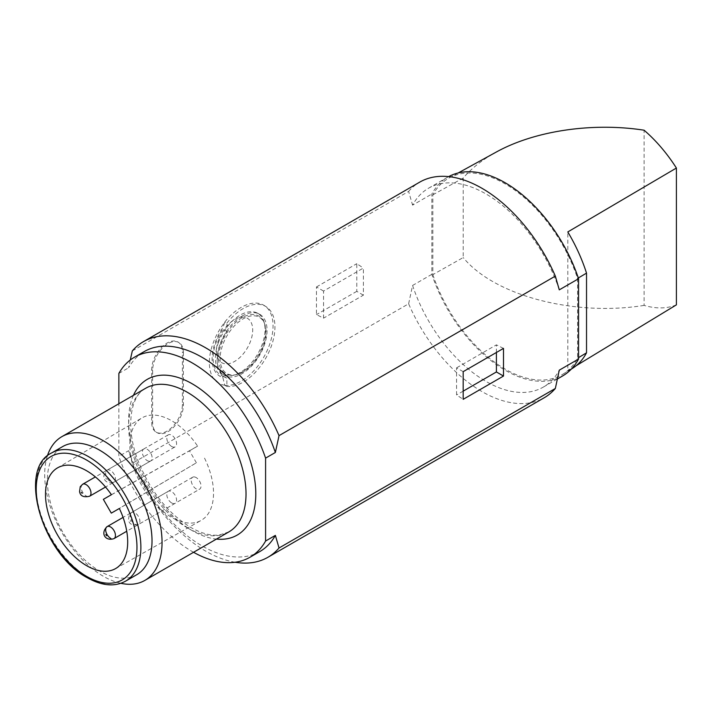 <?xml version="1.0" encoding="UTF-8"?>
<svg xmlns="http://www.w3.org/2000/svg" width="712" height="712" viewBox="0 0 712 712"><rect width="100%" height="100%" fill="white"/><g stroke="black" fill="none" stroke-linecap="round" stroke-linejoin="round"><path stroke-width="0.53" stroke-dasharray="3.56 2.67" d="M432.834 274.636A113.422 65.486 -120 0 0 562.614 374.343A113.422 65.486 -120 0 0 577.583 358.207L577.583 278.419A113.422 65.486 -120 0 0 449.201 177.902A113.422 65.486 -120 0 0 432.834 194.839L432.834 274.636L463.218 257.557L463.218 178.036C471.513 168.299 482.451 159.675 496.042 152.181M562.614 375.954A114.81 66.287 60 0 1 431.855 274.325L431.855 194.02A114.81 66.287 60 0 1 447.803 177.101A114.81 66.287 60 0 1 448.667 176.62M676.4 304.861A110.449 63.769 -120 0 1 644.093 305.395L644.093 130.207M576.142 365.745L567.802 370.801L567.802 231.943M578.313 277.983L577.583 278.419M577.583 358.207L578.562 357.62M567.802 370.801L572.119 368.585M463.218 178.036L432.834 194.839M644.093 305.395C574.014 316.671 494.199 295.56 463.218 257.557M130.251 360.032L128.65 367.775A115.495 66.679 60 0 1 144.26 351.559M47.348 456A82.993 47.918 -120 0 0 44.687 474.646A82.993 47.918 -120 0 0 120.853 583.306M136.695 574.735A74.004 42.729 60 0 1 125.864 578.082A74.004 42.729 60 0 1 60.814 528.624A74.004 42.729 60 0 1 57.361 450.696A74.004 42.729 60 0 1 62.692 446.558M111.303 513.13L196.396 462.791L119.358 508.475M196.396 462.791L189.499 450.829L103.356 499.352M111.41 494.707L197.616 446.139A59.176 34.167 60 0 0 141.919 417.944A59.176 34.167 60 0 0 142.097 486.163A59.176 34.167 60 0 0 201.087 520.436A59.176 34.167 60 0 0 204.522 458.101M171.69 446.495A6.915 3.996 -120 0 0 175.143 446.842A6.915 3.996 -120 0 0 176.202 441.298A6.915 3.996 -120 0 0 171.69 435.201A6.915 3.996 -120 0 0 168.228 434.863A6.915 3.996 -120 0 0 167.169 440.399A6.915 3.996 -120 0 0 171.69 446.495M224.859 385.219A44.963 25.961 -60 0 1 224.859 322.153L222.829 327.68A38.279 22.099 120 0 0 222.829 377.511L224.859 385.397L226.879 386.447L226.879 378.134A36.659 21.164 -60 0 1 225.215 377.413A36.659 21.164 -60 0 1 226.879 331.418L226.879 323.106L224.859 322.153M235.093 562.24A124.484 71.876 60 0 1 132.325 463.298L408.626 303.775A124.484 71.876 60 0 0 544.226 397.75M183.393 352.493L183.393 405.012A21.734 12.549 -60 0 1 173.906 426.888A21.734 12.549 -60 0 1 157.147 432.709A21.734 12.549 -60 0 1 152.653 422.759L152.653 370.249A21.734 12.549 -60 0 1 162.14 348.373A21.734 12.549 -60 0 1 178.89 342.543A21.734 12.549 -60 0 1 183.393 352.493L182.414 351.933A21.734 12.549 -60 0 0 177.911 341.983A21.734 12.549 -60 0 0 161.161 347.803A21.734 12.549 -60 0 0 151.674 369.679L151.674 422.198A21.734 12.549 -60 0 0 156.177 432.148A21.734 12.549 -60 0 0 172.927 426.328A21.734 12.549 -60 0 0 182.414 404.452L182.414 351.933M559.285 289.855A114.81 66.287 -120 0 0 428.526 188.235A114.81 66.287 -120 0 0 412.577 205.154L431.855 194.02M194.572 476.951A6.915 3.996 -120 0 0 192.685 477.209A6.915 3.996 -120 0 0 191.982 483.777A6.915 3.996 -120 0 0 197.705 489.456A6.915 3.996 -120 0 0 199.6 489.188A6.915 3.996 -120 0 0 200.294 482.62A6.915 3.996 -120 0 0 194.572 476.951M218.629 342.018A35.128 20.283 120 0 0 215.95 351.595A35.128 20.283 120 0 0 215.371 358.1A35.128 20.283 120 0 0 222.01 373.782A35.128 20.283 120 0 0 240.211 372.447A35.128 20.283 120 0 0 261.793 345.498A35.128 20.283 120 0 0 257.112 312.977A35.128 20.283 120 0 0 240.211 315.078A35.128 20.283 120 0 0 234.862 318.834A35.128 20.283 120 0 0 218.629 342.018M218.833 339.232A25.641 14.801 120 0 0 216.875 346.228A25.641 14.801 120 0 0 216.448 350.972A25.641 14.801 120 0 0 229.94 363.423A25.641 14.801 120 0 0 250.33 341.778A25.641 14.801 120 0 0 249.173 319.661A25.641 14.801 120 0 0 230.679 322.313A25.641 14.801 120 0 0 218.833 339.232M226.879 331.418L222.829 329.167L222.829 327.68M242.107 316.057A35.271 20.363 120 0 0 217.169 359.257A35.271 20.363 120 0 0 223.835 375.002A35.271 20.363 120 0 0 242.107 373.649A35.271 20.363 120 0 0 265.327 341.974A35.271 20.363 120 0 0 259.079 313.947A35.271 20.363 120 0 0 242.107 316.057M222.829 377.511L222.829 376.025A36.846 21.271 -60 0 1 221.21 375.322A36.846 21.271 -60 0 1 222.829 329.167M226.879 323.106A45.052 26.015 -60 0 1 266.163 306.73A45.052 26.015 -60 0 1 268.023 353.917A45.052 26.015 -60 0 1 226.879 386.447M243.086 371.94A32.476 18.752 -60 0 1 234.889 374.921A32.476 18.752 -60 0 1 220.498 353.65A32.476 18.752 -60 0 1 243.086 318.896A32.476 18.752 -60 0 1 264.544 323.568A32.476 18.752 -60 0 1 243.086 371.94M118.868 373.417L128.65 367.775M148.799 461.225A6.915 3.996 -120 0 0 150.695 460.958A6.915 3.996 -120 0 0 151.389 454.389A6.915 3.996 -120 0 0 145.666 448.711A6.915 3.996 -120 0 0 143.78 448.978A6.915 3.996 -120 0 0 143.076 455.547A6.915 3.996 -120 0 0 148.799 461.225M222.829 376.025L226.879 378.134M323.56 291.057L316.466 286.963L316.466 314.624L323.56 318.157L323.56 291.057L363.387 268.059L363.387 295.16L323.56 318.157M363.387 295.16L356.783 291.35L356.783 263.689L363.387 268.059M316.466 286.963L356.783 263.689M356.783 291.35L316.466 314.624M224.859 321.966A45.15 26.068 -60 0 1 264.259 305.519A45.15 26.068 -60 0 1 266.101 352.832A45.15 26.068 -60 0 1 224.859 385.397M408.626 303.775L412.577 285.459L431.855 274.325M132.325 463.298L128.65 450.678L118.868 456.33L118.868 403.748M132.325 350.918L408.626 191.403L412.577 205.154M412.577 285.459A114.81 66.287 -120 0 0 543.336 387.079A114.81 66.287 -120 0 0 559.285 370.16M193.557 552.289A115.495 66.679 60 0 1 118.868 456.33M408.626 191.403A124.484 71.876 60 0 1 419.733 182.13M259.755 551.604A115.495 66.679 60 0 1 128.65 450.678M171.69 502.966A6.915 3.996 -120 0 0 175.143 503.313A6.915 3.996 -120 0 0 176.202 497.768A6.915 3.996 -120 0 0 171.69 491.672A6.915 3.996 -120 0 0 168.228 491.333A6.915 3.996 -120 0 0 167.169 496.869A6.915 3.996 -120 0 0 171.69 502.966M189.499 450.829L197.616 446.139M463.183 371.664L456.57 367.855L456.57 394.955L463.183 399.325M463.183 391.146L456.57 394.955M496.406 352.485L496.406 344.857L456.57 367.855M503.491 348.39L496.406 344.857M223.568 338.814A33.277 19.215 -60 0 1 242.107 317.685A33.277 19.215 -60 0 1 264.09 322.465A33.277 19.215 -60 0 1 242.107 372.029A33.277 19.215 -60 0 1 233.714 375.082A33.277 19.215 -60 0 1 223.568 338.814M187.336 527.814A82.993 47.918 -120 0 0 192.827 530.689A82.993 47.918 -120 0 0 228.837 531.926L219.278 535.006C211.135 536.038 201.638 533.528 190.798 527.467C167.694 513.227 150.099 490.906 137.986 460.522C124.876 426.541 130.803 395.374 145.844 388.173A82.993 47.918 -120 0 0 128.65 426.168A82.993 47.918 -120 0 0 187.336 527.814M51.549 452.992A74.004 42.729 -120 0 0 46.218 457.131A74.004 42.729 -120 0 0 41.928 517.597A74.004 42.729 -120 0 0 88.555 577.503A74.004 42.729 -120 0 0 113.635 584.588A74.004 42.729 -120 0 0 125.552 581.17M133.438 395.338A89.908 51.905 -120 0 0 192.231 530.636A89.908 51.905 -120 0 0 216.43 539.082M168.228 434.863L107.103 470.151C100.089 476.809 105.349 485.121 114.018 482.131A6.915 3.996 -120 0 0 115.077 476.586A6.915 3.996 -120 0 0 110.556 470.498A6.915 3.996 -120 0 0 107.103 470.151L107.103 470.151A6.915 3.996 -120 0 0 106.044 475.696A6.915 3.996 -120 0 0 110.556 481.793A6.915 3.996 -120 0 0 114.018 482.131L175.143 446.842M152.653 370.249L151.674 369.679M152.653 422.759L151.674 422.198M183.393 405.012L182.414 404.452M130.171 520.534L131.044 521.54L130.171 520.534M130.625 513.459A6.915 3.996 -120 0 0 131.328 520.089A6.915 3.996 -120 0 0 136.57 524.744A6.915 3.996 -120 0 0 138.466 524.486A6.915 3.996 -120 0 0 139.392 523.534A6.915 3.996 -120 0 0 138.689 516.903A6.915 3.996 -120 0 0 133.447 512.24A6.915 3.996 -120 0 0 131.551 512.507A6.915 3.996 -120 0 0 130.625 513.459M106.506 479.283L105.812 478.081L106.506 479.283M82.645 484.267A6.915 3.996 -120 0 0 81.72 485.228A6.915 3.996 -120 0 0 82.423 491.85A6.915 3.996 -120 0 0 87.674 496.513A6.915 3.996 -120 0 0 89.561 496.246M110.556 538.263A6.915 3.996 -120 0 0 114.018 538.601M458.199 172.963L449.201 177.902M571.389 369.021L562.614 374.343M115.478 568.648L201.087 520.436M57.352 467.98L141.919 417.944M178.89 342.543L177.911 341.983M157.147 432.709L156.177 432.148M428.526 188.235L447.803 177.101M192.685 477.209L131.551 512.507L129.166 514.909L128.471 519.787C129.166 524.263 132.503 525.83 138.466 524.486L199.6 489.188M216.875 346.228L215.95 351.595M222.01 373.782L223.835 375.002M150.695 460.958L105.536 487.026M266.163 306.73L264.259 305.519M543.336 387.079L557.514 378.9M225.215 377.413L221.21 375.322M234.889 374.921L233.714 375.082M175.143 503.313L126.745 531.25M230.679 322.313L234.862 318.834M143.78 448.978L95.372 476.924M257.112 312.977L259.079 313.947M168.228 491.333L123.069 517.402M264.544 323.568L264.09 322.465"/><path stroke-width="1.07" d="M448.667 176.62A114.81 66.287 60 0 1 578.562 278.721L578.562 359.035A114.81 66.287 60 0 1 562.614 375.954L557.514 378.9M578.562 357.62L586.528 352.823L586.528 273.114C581.953 258.91 575.714 245.186 567.802 231.943L676.4 168.032A110.449 63.769 -120 0 0 644.093 130.207C592.482 122.188 534.552 130.785 496.042 152.181L458.199 172.963M676.4 168.032L676.4 304.861L576.142 365.745M586.528 273.114L577.583 278.419M571.389 369.021L572.119 368.585C578.046 364.962 582.852 359.711 586.528 352.823M130.251 360.032L132.325 350.918A124.484 71.876 60 0 1 143.432 341.653A124.484 71.876 60 0 1 279.033 435.628L275.366 452.476A115.495 66.679 60 0 0 144.26 351.559L134.479 357.202A115.495 66.679 60 0 1 265.585 458.127L275.366 452.476M120.853 583.306A82.993 47.918 -120 0 0 132.717 584.152A82.993 47.918 -120 0 0 144.865 580.396A82.993 47.918 -120 0 0 151.229 575.376A82.993 47.918 -120 0 0 162.051 542.411A82.993 47.918 -120 0 0 74.03 432.905A82.993 47.918 -120 0 0 61.873 436.652A82.993 47.918 -120 0 0 47.348 456M142.026 570.606A74.004 42.729 60 0 1 136.695 574.735L125.552 581.17A74.004 42.729 -120 0 0 130.883 577.04A74.004 42.729 -120 0 0 135.173 516.565A74.004 42.729 -120 0 0 88.555 456.659A74.004 42.729 -120 0 0 51.549 452.992L62.692 446.558A74.004 42.729 60 0 1 73.532 443.22A74.004 42.729 60 0 1 138.582 492.668A74.004 42.729 60 0 1 142.026 570.606M111.303 513.13L103.356 499.352L111.41 494.707A58.126 33.553 60 0 0 57.352 467.98A58.126 33.553 60 0 0 57.539 534.988A58.126 33.553 60 0 0 115.478 568.648A58.126 33.553 60 0 0 119.358 508.475L111.303 513.13M267.926 557.274A124.484 71.876 60 0 0 279.033 548L555.333 388.476A124.484 71.876 60 0 1 544.226 397.75L267.926 557.274A124.484 71.876 60 0 1 235.093 562.24M143.432 341.653L419.733 182.13A124.484 71.876 60 0 1 555.333 276.105L559.285 289.855L578.562 278.721M118.868 403.748L118.868 373.417A115.495 66.679 60 0 1 134.479 357.202M578.562 359.035L559.285 370.16L555.333 388.476M265.585 458.127L265.585 541.031A115.495 66.679 60 0 1 249.974 557.247A115.495 66.679 60 0 1 193.557 552.289M279.033 435.628L555.333 276.105M265.585 541.031L275.366 535.388A115.495 66.679 60 0 1 259.755 551.604L249.974 557.247M279.033 548L275.366 535.388M503.491 376.052L463.183 399.325L463.183 371.664L503.491 348.39L503.491 376.052L496.406 371.958L463.183 391.146M496.406 371.958L496.406 352.485M144.865 580.396L228.837 531.926A82.993 47.918 -120 0 0 246.023 493.932A82.993 47.918 -120 0 0 187.336 392.285A82.993 47.918 -120 0 0 145.844 388.173L61.873 436.652M216.43 539.082A89.908 51.905 -120 0 0 255.804 493.932A89.908 51.905 -120 0 0 192.231 383.812A89.908 51.905 -120 0 0 133.438 395.338M86.597 576.373A71.236 41.127 -120 0 0 110.743 583.199A71.236 41.127 -120 0 0 135.396 531.998A71.236 41.127 -120 0 0 86.597 460.05A71.236 41.127 -120 0 0 36.223 489.126A71.236 41.127 -120 0 0 86.597 576.373M106.506 535.753L105.812 534.552L106.506 535.753M126.745 531.25L114.018 538.601A6.915 3.996 -120 0 0 115.077 533.057A6.915 3.996 -120 0 0 110.556 526.969A6.915 3.996 -120 0 0 107.103 526.622L107.103 526.622A6.915 3.996 -120 0 0 106.044 532.167A6.915 3.996 -120 0 0 110.556 538.263M82.147 493.3L81.266 492.295L82.147 493.3M90.486 495.294A6.915 3.996 -120 0 0 89.792 488.672A6.915 3.996 -120 0 0 84.541 484.009A6.915 3.996 -120 0 0 82.645 484.267L80.26 486.679L79.575 491.547C80.269 496.033 83.598 497.599 89.561 496.246A6.915 3.996 -120 0 0 90.486 495.294M51.549 452.992C17.177 468.977 42.293 554.319 87.167 577.646C101.869 585.896 114.659 587.071 125.552 581.17M123.069 517.402L107.103 526.622C100.089 533.279 105.349 541.592 114.018 538.601M105.536 487.026L89.561 496.246M95.372 476.924L82.645 484.267"/></g></svg>
